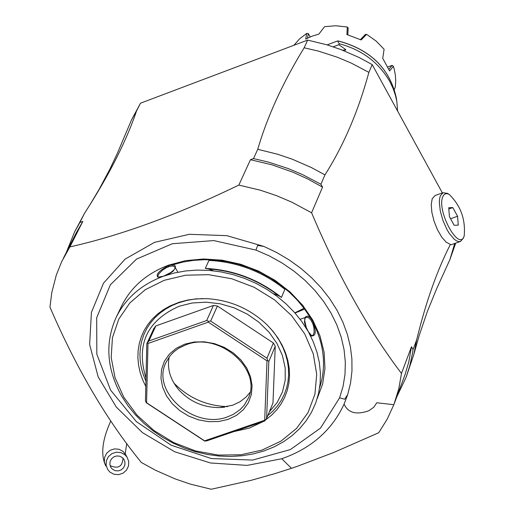 <?xml version="1.0" encoding="UTF-8"?>
<svg xmlns="http://www.w3.org/2000/svg" width="515" height="515" viewBox="0 0 515 515"><rect width="100%" height="100%" fill="white"/><g stroke="black" fill="none" stroke-linecap="round" stroke-linejoin="round"><path stroke-width="0.77" d="M291.471 468.315L273.877 473.942L251.011 480.353L211.247 489.25L190.46 484.139L175.197 478.931L155.491 470.247L141.348 462.483C106.998 420.568 76.535 368.785 49.961 307.146L51.777 292.629L56.309 275.036L61.729 261.575L69.892 246.904C121.025 235.439 177.34 214.832 238.838 185.078L260.481 190.241L276.388 195.603L291.863 202.189L311.588 212.779C338.374 276.195 368.334 329.748 401.481 373.446L398.797 388.741L393.853 404.681L387.177 419.197L378.699 432.755L333.746 452.473L297.425 466.275L291.471 468.315L281.763 458.749L247.136 465.386L210.513 462.985L174.714 451.784L142.481 432.652L116.281 407.043L98.172 376.89L89.629 344.509L91.413 312.412L103.515 283.16L125.081 259.135L154.474 242.359L189.359 234.293L226.89 235.67L263.944 246.44L276.993 252.691L289.385 260.062L300.992 268.457L311.665 277.785L321.289 287.924L329.748 298.764L336.958 310.178L342.829 322.03L347.303 334.177L350.335 346.492L351.893 358.82L351.97 371.032L350.56 382.98L347.702 394.535L344.091 404.095C348.024 412.895 356.251 415.122 368.785 410.77L373.826 407.21L376.755 402.781L393.853 404.681M319.628 387.705C326.182 367.459 324.456 346.659 314.446 325.306M310.397 317.8L304.326 308.685L297.232 300.078L289.205 292.076L280.334 284.782L270.736 278.287L260.526 272.667L249.82 267.987L238.76 264.317L227.476 261.691L216.1 260.146L204.783 259.695L193.653 260.345L182.844 262.084L172.499 264.89M317.137 398.752L322.622 384.081L324.971 368.399L324.096 352.176L320.002 335.922L312.805 320.137L302.711 305.311L290.022 291.915L275.139 280.379L258.517 271.057L240.685 264.259L222.203 260.191L203.65 258.974L185.612 260.642L168.65 265.135C146.691 273.375 130.977 287.061 121.514 306.2L116.165 317.362C104.79 342.951 106.682 369.3 121.849 396.415L128.196 406.032L135.496 414.942L143.769 423.214L152.904 430.74L162.792 437.441L173.317 443.228L184.344 448.037L195.745 451.803L207.378 454.481L219.107 456.045L230.784 456.47L242.269 455.749L253.425 453.889L264.111 450.902L274.199 446.84L283.553 441.728L292.069 435.639L299.627 428.641L306.135 420.819L311.504 412.27L315.669 403.091L318.566 393.396L320.156 383.315L320.407 372.957L319.326 362.47L316.905 351.983L313.184 341.625L306.219 327.328L304.642 320.285L305.485 316.886L307.449 316.088L310.03 317.452L312.553 320.716C316.352 330.849 316.12 335.922 311.858 335.922L308.202 331.531L301.887 321.663L294.554 312.496L286.192 303.979L276.909 296.222L266.815 289.321L256.052 283.372L244.754 278.448L233.07 274.617L221.147 271.926L209.148 270.407L197.226 270.085L185.535 270.961L174.225 273.014L163.442 276.22C141.413 284.467 125.654 298.179 116.165 317.362M163.442 276.22L157.931 277.199C155.543 274.534 159.026 270.703 168.379 265.714L171.199 264.987L174.109 265.128L175.3 266.004L175.293 267.948L174.019 269.834L170.851 272.48L163.442 276.22M281.435 297.419C258.981 279.523 233.61 269.847 205.324 268.386L208.961 260.41C237.177 261.852 262.483 271.502 284.866 289.353L281.441 297.419L278.621 295.655L273.407 293.666M305.949 327.727L304.468 322.171L304.912 318.045M304.783 318.534L306.367 317.137L308.807 317.884L310.944 320.124L312.843 323.748L313.931 327.72L314.124 332.536L313.011 335.362L311.311 335.542M311.852 335.922L309.65 334.184M262.026 450.078L280.933 441.149L296.556 428.416L308.099 412.483L314.942 394.123L316.712 374.251L313.274 353.85L304.777 333.971L291.625 315.644L274.476 299.807L254.21 287.306L231.866 278.789L208.614 274.688L185.657 275.21L164.176 280.315L145.262 289.713L129.87 302.904L118.753 319.184L112.431 337.711L111.189 357.552L115.045 377.707L123.78 397.194L136.932 415.058L153.85 430.437L173.703 442.591L195.52 450.94L218.244 455.08L240.782 454.79L262.026 450.078M262.998 421.637L249.35 428.081L234.035 431.551M145.797 386.514L142.533 379.516L140.106 372.351L138.554 365.09L137.885 357.835L138.117 350.657L139.25 343.647L141.271 336.894L144.161 330.469L147.882 324.456L152.395 318.927L157.654 313.957L163.583 309.592L170.13 305.897L179.188 302.247L187.428 300.103L196.035 298.88L207.139 298.661C230.353 300.168 250.38 308.955 267.214 325.004L273.04 331.39L278.074 338.22L282.259 345.411L285.529 352.852L287.853 360.461L289.198 368.122L289.546 375.738L288.902 383.218L287.267 390.447L284.679 397.348L281.164 403.824L276.774 409.792L271.566 415.174L265.618 419.905M202.53 298.571L193.64 299.221L186.745 300.445L178.512 302.826L171.823 305.62L165.624 309.071L159.965 313.126L154.918 317.749L150.535 322.879L146.859 328.467L143.942 334.441L141.799 340.737L140.46 347.284L139.932 354.005L140.228 360.841L141.335 367.697L143.241 374.514L145.925 381.209M145.996 378.177C135.799 344.735 146.846 320.761 179.117 306.245L192.127 303L205.987 302.163L220.156 303.786L234.08 307.809L247.206 314.073L259.032 322.332L269.088 332.259L276.98 343.466L282.42 355.511L285.194 367.916L285.207 380.212L282.478 391.921L277.115 402.595L269.339 411.833M267.787 415.592L272.918 411.06L277.411 406.007L281.196 400.477L284.241 394.535L286.514 388.252L287.975 381.692L288.612 374.926L288.419 368.032L287.389 361.086L285.535 354.172L282.877 347.361L279.439 340.737L275.268 334.37L270.401 328.338M146.814 343.679L153.824 328.589L155.865 325.898L213.442 305.453L217.401 306.019L273.375 342.984L275.242 346.247L272.976 403.033L266.603 418.463L268.83 361.498L267.671 360.384L266.957 358.215L210.674 321.09L208.453 321.321L206.695 320.51L148.861 340.981L146.814 343.679L145.462 400.522L146.17 402.666L204.693 441.078L206.882 440.84L264.51 421.115L266.603 418.463M217.401 306.019L210.674 321.09M273.375 342.984L266.957 358.215M213.442 305.453L206.695 320.51M267.671 360.384L267.002 360.854L208.311 322.139L147.992 343.473L146.575 402.762L204.584 440.84L264.697 420.266L267.002 360.854M208.453 321.321L208.311 322.139M275.242 346.247L268.83 361.498M265.334 420.324L264.697 420.266M146.17 402.666L146.575 402.762M147.599 342.848L147.992 343.473M155.865 325.898L148.861 340.981M228.087 419.39L218.637 421.521L208.594 421.663L198.455 419.828L188.715 416.101L179.857 410.674L172.319 403.805L166.48 395.835L162.624 387.158L160.963 378.203L161.568 369.416L164.427 361.234L169.403 354.075L176.252 348.301L184.634 344.207L194.129 342.005L204.255 341.812L214.504 343.64L224.347 347.4L233.282 352.897L240.866 359.856L246.704 367.916L250.509 376.671L252.093 385.671L251.384 394.464L248.423 402.614L243.363 409.702L236.469 415.393L228.087 419.39M227.624 416.822C194.393 430.025 150.76 391.6 166.03 362.348L169.969 355.917L173.935 351.751L178.673 348.256L185.999 344.786C218.894 331.396 262.611 369.216 248.211 398.385L244.252 405.183L240.17 409.573L233.45 414.272L227.624 416.822M250.052 392.366L246.106 397.046L239.906 401.829L232.548 405.26L219.815 407.584L224.733 407.14M169.21 356.914C166.957 368.334 170.053 379.182 178.499 389.462C189.584 401.629 203.361 407.668 219.815 407.584M173.935 383.102C188.696 398.076 206.579 405.917 227.585 406.631M158.601 277.27L157.996 276.761L157.925 275.757L159.084 273.587L162.586 270.118L166.12 267.819L169.853 266.332L172.686 265.998L174.791 266.847L175.068 268.412M175.293 267.948L172.943 271.386L167.961 274.714M205.324 268.386L208.659 268.972C234.454 270.884 257.777 279.774 278.621 295.655M213.519 270.826L208.659 268.972M394.316 403.47L405.073 374.547L408.794 361.948L411.472 346.737L401.481 373.446M411.472 346.737L413.043 349.55L412.431 353.605L409.85 365.573L406.161 377.167L413.88 354.301L416.687 339.771L413.043 349.55M396.698 397.065L406.161 377.167M320.929 184.241L324.946 174.875L311.311 167.51L292.353 159.244L277.688 154.255L257.745 149.311L253.502 158.588L268.547 162.128L288.226 168.559L302.575 174.611L320.929 184.241L322.545 187.145L311.588 212.779M416.687 339.771C425.924 301.977 437.158 270.195 450.393 244.432L446.228 242.217L441.728 237.112L437.486 229.78L434.055 221.16L431.873 212.38L431.229 204.584L432.201 198.777L435.149 195.5M324.946 174.875C343.569 145.636 358.215 111.465 368.875 72.364L372.21 64.594L442.359 192.919M322.545 187.145L307.996 179.085L292.835 172.165L271.907 164.813L250.457 159.708L253.502 158.588M250.457 159.708L238.838 185.078M69.892 246.904L82.838 221.392L79.889 222.474L84.627 213.139L74.649 231.782L66.416 252.221M89.694 205.176L98.886 189.778L109.946 169.023L117.311 153.418L131.46 120.027L136.565 110.937C126.812 139.475 111.189 170.89 89.694 205.176L84.627 213.139M136.565 110.937L140.505 103.18L307.655 40.093L304.14 47.786L318.592 51.146L337.499 57.294L351.269 63.1L368.875 72.364M257.745 149.311C267.272 116.628 282.735 82.786 304.14 47.786M79.889 222.474L74.649 231.782M82.838 221.392L76.304 232.741L63.326 258.311M140.511 103.18L131.46 120.027M295.037 313.043L304.629 309.103M372.21 64.594L359.129 57.506L340.924 49.562L326.832 44.792L307.655 40.093M454.7 243.473L449.885 259.676L455.711 243.119M460.397 241.464L451.14 244.728L450.393 244.432M449.885 259.676L436.656 288.696L427.315 311.601L419.146 335.658L413.88 354.301M447.651 193.505L443.042 192.674L440.312 195.874L439.591 198.726L439.34 202.279L440.267 210.938L442.958 220.529L447.001 229.587L449.344 233.475L454.211 239.224L456.554 240.866L458.711 241.599L460.603 241.387L463.391 238.072M464.189 235.999C465.708 219.448 460.674 205.556 449.08 194.322L447.342 193.679L445.301 193.827L443.666 195.121L442.758 196.807C436.495 210.867 458.968 252.047 464.15 236.108L464.189 235.999M457.571 216.268L458.253 225.132L454.172 225.319L449.408 216.603L448.732 207.725L452.82 207.577L457.571 216.268L450.58 218.753M448.829 209L452.82 207.577M333.211 46.814L338.825 44.702L339.256 43.724C361.891 49.788 378.75 62.405 389.836 81.582L393.17 88.644L395.597 95.912L396.865 101.809L397.606 111.053M339.256 43.724L337.512 40.981L339.018 41.174M327.134 44.882L337.512 40.981M338.825 44.702L345.617 49.492L345.726 50.135L342.507 50.167M293.891 45.288L299.646 38.78L306.715 33.417L305.691 39.089L312.039 36.172L318.869 34.112L324.559 26.671L335.812 25.75L347.297 27.012L348.198 27.952L347.799 34.775M394.374 89.565L395.295 86.919L395.726 81.08L395.372 75.164L394.245 69.248L393.389 66.313L389.598 70.935L382.735 58.35L384.1 49.26L376.124 41.046L366.603 34.338L361.157 39.951L346.898 34.544L347.297 27.012M366.603 34.338L365.373 34.466L360.455 39.591M306.715 33.417L308.331 33.591L310.165 36.925M307.474 38.162L308.331 33.591M387.885 66.95L392.102 65.386L393.389 66.313M392.102 65.386L388.941 69.293M304.017 308.279L294.857 312.843M122.409 457.629L123.87 459.283L124.958 462.11L124.817 465.154L123.471 467.916L121.141 469.944L118.205 470.916L115.148 470.665L112.457 469.229L110.931 467.478L109.888 464.652L110.068 461.62L111.433 458.891L113.77 456.889L116.693 455.942L119.738 456.2L122.409 457.629M109.972 472.133L114.008 474.276L118.605 474.65L123.014 473.188L126.503 470.137L128.512 465.978L128.711 461.408L127.063 457.172L124.894 454.732L120.896 452.588L116.339 452.189L111.955 453.606L108.446 456.593L106.393 460.687L106.109 465.219L107.654 469.461L109.972 472.133M281.763 458.749C311.208 448.404 331.988 430.186 344.091 404.095M347.702 394.535L344.664 399.222L339.61 397.825L343.074 386.347L344.992 374.392L345.327 362.116L344.072 349.672L341.233 337.222L336.842 324.926L330.945 312.946L323.62 301.436L314.955 290.55L305.067 280.424L294.071 271.205L282.111 263.004L269.351 255.929L255.955 250.084L213.738 240.576L172.338 243.73L136.539 259.09L110.384 284.769L96.691 317.729L96.826 354.198L110.583 390.113L136.333 421.585L171.199 445.237L211.401 458.55L252.62 460.075L290.389 449.569L320.53 428.074L339.61 397.831M255.955 250.084L257.648 245.443L263.944 246.44M312.553 320.716L311.717 321.347M168.379 265.714L168.559 266.738M396.518 99.44L396.247 97.528C389.552 68.36 370.208 49.517 338.207 41M343.801 50.174L345.617 49.492M122.988 458.17C122.454 466.448 118.341 469.01 110.654 465.85L109.998 465.232M125.943 455.163L123.046 451.41L119.062 449.273L114.517 448.88L110.152 450.284L106.663 453.264L104.616 457.339L104.333 461.858L105.871 466.081C100.464 455.099 102.105 440.074 110.796 421M310.725 336.282L311.826 335.902M300.142 319.294L305.086 317.555M178.499 389.462L175.499 385.548M177.894 272.21L175.357 267.794M443.042 192.674L434.943 195.571M449.08 194.322L447.123 193.202M464.15 236.108L463.346 238.194M338.716 41.052C370.427 49.64 389.598 68.469 396.247 97.528L396.865 101.809M127.063 457.172L125.203 453.837L126.742 443.537M110.455 466.59L110.931 467.478"/></g></svg>
